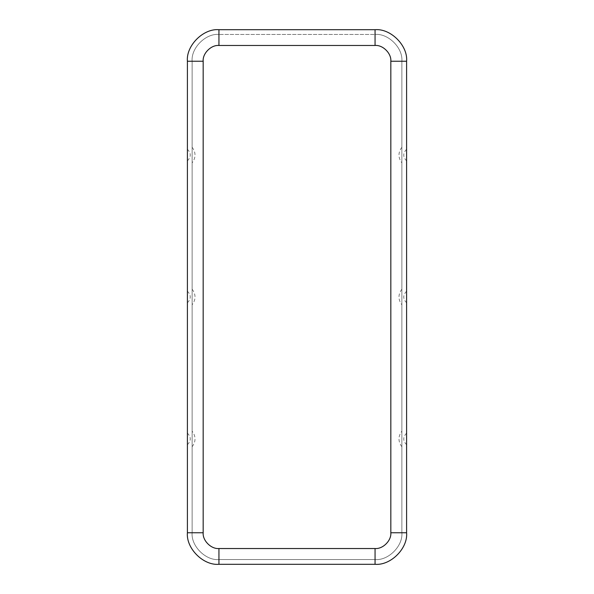 <?xml version="1.0" encoding="UTF-8"?>
<svg xmlns="http://www.w3.org/2000/svg" width="594" height="594" viewBox="0 0 594 594"><rect width="100%" height="100%" fill="white"/><g stroke="black" fill="none" stroke-linecap="round" stroke-linejoin="round"><path stroke-width="0.45" stroke-dasharray="2.97 2.23" d="M192.129 446.725L192.129 431.133L192.129 446.725C195.975 441.528 195.975 436.33 192.129 431.133M187.4 438.929L187.4 444.683L187.4 438.929M192.129 289.204L192.129 304.796L192.129 289.204C195.975 294.401 195.975 299.599 192.129 304.796M192.129 147.275L192.129 162.867L192.129 147.275C195.975 152.472 195.975 157.67 192.129 162.867M187.4 155.071L187.4 160.826L187.4 155.071M187.4 297L187.4 302.754L187.4 297M401.871 446.725L401.871 431.133L401.871 446.725C398.025 441.528 398.025 436.33 401.871 431.133M406.6 438.929L406.6 433.175L406.6 438.929M401.871 289.204L401.871 304.796L401.871 289.204C398.025 294.401 398.025 299.599 401.871 304.796M401.871 147.275L401.871 162.867L401.871 147.275C398.025 152.472 398.025 157.67 401.871 162.867M406.6 155.071L406.6 149.317L406.6 155.071M406.6 297L406.6 291.246L406.6 297M218.941 45.471L375.059 45.471C382.863 44.765 391.535 53.438 390.83 61.241L390.83 532.759C391.535 540.562 382.863 549.235 375.059 548.529L218.941 548.529C211.137 549.235 202.465 540.562 203.17 532.759L203.17 61.241C202.465 53.438 211.137 44.765 218.941 45.471L218.941 34.43C205.673 33.234 190.934 47.973 192.129 61.241L192.129 532.759C190.934 546.027 205.673 560.766 218.941 559.57L375.059 559.57C388.328 560.766 403.066 546.027 401.871 532.759L401.871 61.241C403.066 47.973 388.328 33.234 375.059 34.43L218.941 34.43L375.059 34.43L218.941 34.43L375.059 34.43L375.059 45.471L218.941 45.471C211.137 44.765 202.465 53.438 203.17 61.241L192.129 61.241C190.934 47.973 205.673 33.234 218.941 34.43C205.673 33.234 190.934 47.973 192.129 61.241C190.934 47.973 205.673 33.234 218.941 34.43L218.941 45.471M218.941 564.3C203.334 565.711 185.989 548.366 187.4 532.759L187.4 61.241C185.989 45.634 203.334 28.289 218.941 29.7L375.059 29.7C390.666 28.289 408.011 45.634 406.6 61.241L406.6 532.759C408.011 548.366 390.666 565.711 375.059 564.3L218.941 564.3L375.059 564.3C390.666 565.711 408.011 548.366 406.6 532.759L406.6 61.241C408.011 45.634 390.666 28.289 375.059 29.7L218.941 29.7C203.334 28.289 185.989 45.634 187.4 61.241L187.4 532.759C185.989 548.366 203.334 565.711 218.941 564.3M375.059 34.43C388.328 33.234 403.066 47.973 401.871 61.241C403.066 47.973 388.328 33.234 375.059 34.43C388.328 33.234 403.066 47.973 401.871 61.241L390.83 61.241C391.535 53.438 382.863 44.765 375.059 45.471L375.059 34.43M401.871 61.241L401.871 532.759L401.871 61.241L401.871 532.759L390.83 532.759L390.83 61.241L401.871 61.241M375.059 559.57L218.941 559.57L375.059 559.57L218.941 559.57L218.941 548.529L375.059 548.529L375.059 559.57C388.328 560.766 403.066 546.027 401.871 532.759C403.066 546.027 388.328 560.766 375.059 559.57L375.059 548.529C382.863 549.235 391.535 540.562 390.83 532.759L401.871 532.759C403.066 546.027 388.328 560.766 375.059 559.57M192.129 532.759L192.129 61.241L192.129 532.759L192.129 61.241L203.17 61.241L203.17 532.759L192.129 532.759C190.934 546.027 205.673 560.766 218.941 559.57C205.673 560.766 190.934 546.027 192.129 532.759L203.17 532.759C202.465 540.562 211.137 549.235 218.941 548.529L218.941 559.57C205.673 560.766 190.934 546.027 192.129 532.759M187.4 444.683C191.201 440.852 191.201 437.013 187.4 433.175M187.4 160.826C191.201 156.987 191.201 153.148 187.4 149.317M187.4 302.754C191.201 298.916 191.201 295.084 187.4 291.246M406.6 433.175C402.799 437.013 402.799 440.852 406.6 444.683M406.6 149.317C402.799 153.148 402.799 156.987 406.6 160.826M406.6 291.246C402.799 295.084 402.799 298.916 406.6 302.754"/><path stroke-width="0.89" d="M390.83 61.241C391.535 53.438 382.863 44.765 375.059 45.471L218.941 45.471C211.137 44.765 202.465 53.438 203.17 61.241L203.17 532.759C202.465 540.562 211.137 549.235 218.941 548.529L375.059 548.529C382.863 549.235 391.535 540.562 390.83 532.759L390.83 61.241L406.6 61.241C408.011 45.634 390.666 28.289 375.059 29.7L218.941 29.7L375.059 29.7C390.666 28.289 408.011 45.634 406.6 61.241L406.6 532.759L406.6 61.241L390.83 61.241L390.83 532.759L406.6 532.759C408.011 548.366 390.666 565.711 375.059 564.3L218.941 564.3L375.059 564.3L375.059 548.529L218.941 548.529L218.941 564.3C203.334 565.711 185.989 548.366 187.4 532.759L187.4 61.241C185.989 45.634 203.334 28.289 218.941 29.7L218.941 45.471L375.059 45.471L375.059 29.7L375.059 45.471C382.863 44.765 391.535 53.438 390.83 61.241M375.059 564.3C390.666 565.711 408.011 548.366 406.6 532.759L390.83 532.759C391.535 540.562 382.863 549.235 375.059 548.529L375.059 564.3M218.941 29.7C203.334 28.289 185.989 45.634 187.4 61.241L203.17 61.241C202.465 53.438 211.137 44.765 218.941 45.471L218.941 29.7M187.4 61.241L187.4 532.759L203.17 532.759L203.17 61.241L187.4 61.241M187.4 532.759C185.989 548.366 203.334 565.711 218.941 564.3L218.941 548.529C211.137 549.235 202.465 540.562 203.17 532.759L187.4 532.759"/></g></svg>
